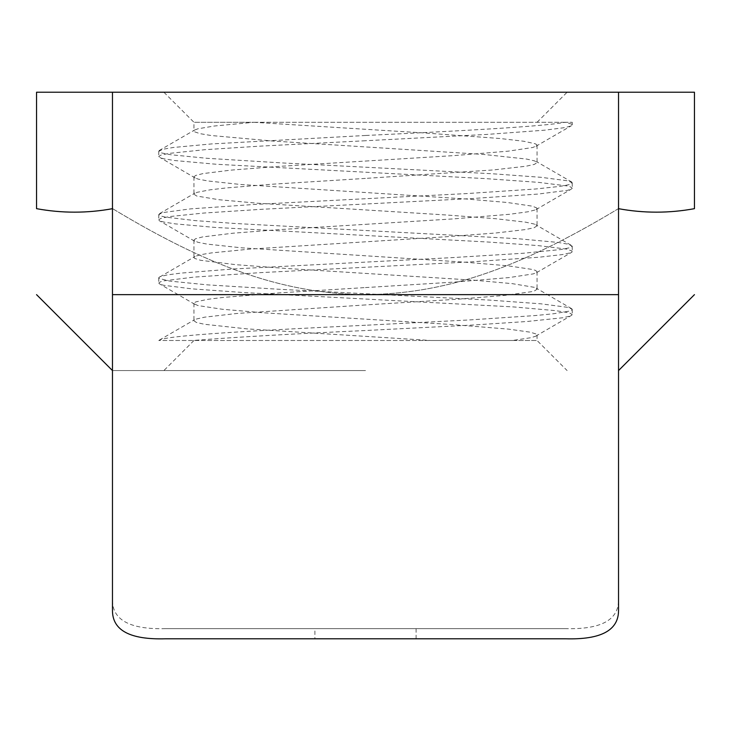 <?xml version="1.0" encoding="UTF-8"?>
<svg xmlns="http://www.w3.org/2000/svg" width="731" height="731" viewBox="0 0 731 731"><rect width="100%" height="100%" fill="white"/><g stroke="black" fill="none" stroke-linecap="round" stroke-linejoin="round"><path stroke-width="0.55" stroke-dasharray="3.65 2.74" d="M365.537 304.937L237.109 313.453L204.753 317.153L196.502 319.008L193.953 320.754L196.365 322.444L204.351 324.272L246.649 328.849L430.669 340.491L537.047 340.491L512.376 340.491L531.044 337.685L536.152 336.05L537.038 334.935L536.179 334.012L530.213 332.176L508.566 329.133L451.584 324.509L262.639 312.74L222.306 309.259L197.909 305.558L194.035 303.712L194.263 302.789L195.945 301.857L207.75 299.317L222.736 297.471L279.781 292.848L365.39 287.575M365.445 287.575L455.888 281.992L509.014 277.597L533.21 273.906L536.298 272.709L537.047 271.758L535.567 270.433L532.78 269.511L507.926 265.81L464.039 262.109L241.184 247.782L206.983 244.09L197.672 242.235L193.953 240.133L195.515 238.772L202.597 236.926L232.833 233.226L276.93 229.772L365.573 224.326M365.363 178.419L271.512 184.258L226.181 187.949L210.226 189.804L196.959 192.344L193.953 194.199L196.721 196.045L219.062 199.737L257.696 203.209L446.44 214.996L495.435 218.688L525.562 222.16L534.142 224.006L537.047 225.861L534.16 227.706L525.598 229.552L495.499 233.025L446.55 236.716L250.322 249.079L211.524 252.899L200.294 254.744L194.784 256.499L193.953 257.495L194.729 258.445L200.586 260.291L235.885 264.686L284.971 268.378L473.688 280.174L512.193 283.637L534.37 287.338L537.047 289.184L534.672 290.801L531.364 291.724L504.582 295.415L459.232 299.107L365.573 304.937M365.454 161.058L454.499 155.566L508.063 151.18L532.844 147.479L536.929 145.624L536.792 144.701L535.211 143.769L523.762 141.247L500.059 138.506L425.186 133.015L253.831 122.296L193.953 122.296L253.858 122.296L214.393 126.006L198.037 128.766L194.693 130.027L193.953 130.968L194.528 131.79L199.956 133.645L210.994 135.5L273.102 141.056L483.721 154.442L526.622 159.066L534.672 160.921L537.047 162.593L534.379 164.384L526.018 166.229L493.516 169.93L365.436 178.41M365.546 325.249C259.103 330.33 162.803 335.41 159.102 340.491L512.623 340.491M365.372 267.263L259.487 272.69L193.788 277.131L163.771 280.859L160.592 281.746L158.764 283.071L160.592 284.423L163.79 285.3L191.677 288.836L243.825 292.564L513.875 306.947L555.843 310.675L567 312.448L570.271 313.325L572.236 314.705L570.518 316.002L562.724 317.766L527.179 321.485L473.003 325.021L365.473 330.522C292.692 333.848 235.108 337.165 192.71 340.491M365.336 198.731L254.415 204.442L190.535 208.883L162.556 212.62L158.764 214.539L161.469 216.175L165.179 217.061L194.958 220.588L234.24 223.439L517.868 238.699L558.082 242.427L568.243 244.2L572.236 246.173L569.687 247.754L560.896 249.518L523.277 253.255L451.036 257.687L232.951 268.99L180.712 273.129L167.198 274.92L160.043 276.683L158.819 277.57L159.203 278.447L169.756 281.097L207.44 284.862L279.023 289.266L489.514 300.094L540.922 303.822L567.969 307.385L572.154 309.149L571.861 310.026L569.367 311.114L553.495 313.763L535.247 315.554L469.147 319.959L365.591 325.249M365.591 204.004L261.872 209.285L203.666 213.059L169.117 216.623L160.857 218.386L158.764 219.821L160.272 221.036L164.109 222.114L175.339 223.887L215.252 227.442L487.495 241.988L537.751 245.552L566.562 249.079L572.071 251.044L571.998 251.93L570.354 252.816L562.166 254.607L538.784 257.248L471.02 261.872L365.436 267.263M365.728 135.473C456.866 131.077 542.027 126.682 565.182 122.296L572.236 122.296L565.173 122.296L571.432 124.051L572.236 124.928L571.459 125.805L565.227 127.559L544.604 130.191L486.7 134.44L365.445 140.745M512.376 340.491L158.755 340.491M365.655 135.473L211.469 143.934L173.21 147.498L162.894 149.261L158.764 151.29L161.725 152.989L170.935 154.762L207.275 158.316L282.175 162.931L492.255 173.75L541.004 177.304L567.868 180.84L572.218 182.805L569.458 184.568L560.229 186.359L535.448 189.009L466.122 193.614L365.418 198.722M365.399 140.745L259.468 146.173L204.954 149.691L168.669 153.437L160.582 155.228L158.764 156.562L160.537 157.878L163.698 158.755L174.627 160.528L216.221 164.256L485.932 178.629L538.564 182.366L567.018 185.921L570.29 186.807L572.236 188.196L571.331 189.128L567.53 190.334L538.025 194.071L472.756 198.503L365.674 204.004M365.646 224.316L453.439 218.898L509.681 214.274L528.294 211.734L535.43 209.879L536.874 208.956L536.865 208.033L532.515 206.188L507.259 202.487L466.469 199.015L240.325 184.459L208.134 180.996L198.311 179.141L194.912 177.935L193.953 176.875L195.68 175.449L202.99 173.594L230.941 170.131L278.136 166.44L365.418 161.058M253.858 122.296L565.492 122.296M565.182 122.296L253.666 122.296M365.5 92.216L163.881 92.216L365.5 92.216M365.5 370.562L112.464 370.562L365.5 370.562M618.536 208.682L618.417 208.664C512.952 272.334 440.629 293.752 365.5 294.648C290.371 293.752 218.048 272.334 112.583 208.664L112.464 208.682M618.417 208.664C643.764 213.324 669.103 213.324 694.45 208.664L694.45 92.216L618.417 92.216L618.417 208.664C512.952 272.334 440.629 293.752 365.5 294.648C290.371 293.752 218.048 272.334 112.583 208.664L112.583 92.216L112.583 208.664C87.236 213.324 61.897 213.324 36.55 208.664L36.55 92.216L618.536 92.216L618.417 208.664M112.464 610.495L112.464 92.216M618.536 610.495L618.536 599.429C618.956 619.833 601.266 629.574 565.465 628.66L165.535 628.66C129.734 629.583 112.044 619.833 112.464 599.429M165.535 638.784L314.897 638.784L314.897 628.66M565.465 638.784L314.897 638.784M618.536 92.216L618.536 294.648L112.464 294.648M565.465 628.66L165.535 628.66M618.536 599.429L618.536 294.648M416.103 638.784L416.103 628.66M193.953 303.383L193.953 320.754M537.047 335.017L537.047 340.491L567.119 370.562M193.953 240.133L193.953 257.495M537.047 271.758L537.047 289.12M163.881 92.216L193.953 122.296L193.953 130.968M537.047 145.241L537.047 162.593M158.764 277.807L158.764 283.071M572.236 309.441L572.236 314.705M158.764 214.539L158.764 219.821M572.236 246.173L572.236 251.446M572.236 122.296L572.236 124.928M158.764 151.29L158.764 156.562M572.236 182.914L572.236 188.196M535.732 336.15L571.432 315.426M194.793 304.315L159.385 283.792M536.581 272.636L571.989 252.14M194.574 241.148L159.203 220.661M536.015 209.614L571.322 189.128M195.232 177.989L159.97 157.512M535.969 146.264L571.551 125.622M159.349 340.107L194.382 319.84M159.851 276.921L195.131 256.444M571.743 308.738L536.371 288.233M159.559 213.626L194.875 193.139M571.021 245.196L535.759 224.719M159.075 150.604L194.775 129.926M571.916 182.12L536.426 161.578M537.047 122.296L567.119 92.216M193.953 176.875L193.953 194.227M537.047 208.509L537.047 225.861M193.953 340.491L163.881 370.562"/><path stroke-width="1.1" d="M618.536 92.216L112.464 92.216L112.464 610.495C112.455 630.405 130.145 639.835 165.535 638.784L565.465 638.784C600.855 639.835 618.545 630.405 618.536 610.495L618.536 92.216L694.45 92.216L694.45 208.664C669.103 213.324 643.764 213.324 618.417 208.664M112.583 208.664C87.236 213.324 61.897 213.324 36.55 208.664L36.55 92.216L112.464 92.216M618.536 294.648L112.464 294.648M618.536 370.562L694.45 294.648M112.464 370.562L36.55 294.648"/></g></svg>
